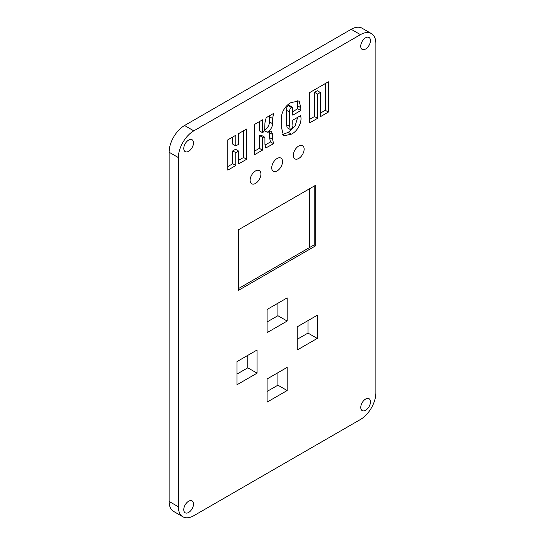 <?xml version="1.0" encoding="UTF-8"?>
<svg xmlns="http://www.w3.org/2000/svg" width="545" height="545" viewBox="0 0 545 545"><rect width="100%" height="100%" fill="white"/><g stroke="black" fill="none" stroke-linecap="round" stroke-linejoin="round"><path stroke-width="0.82" d="M365.62 410.269A6.874 3.972 120 0 0 370.116 404.213A6.874 3.972 120 0 0 369.06 398.708A6.874 3.972 120 0 0 365.62 399.049A6.874 3.972 120 0 0 361.131 405.105A6.874 3.972 120 0 0 362.187 410.61A6.874 3.972 120 0 0 365.62 410.269M188.638 512.457A6.874 3.972 120 0 0 193.128 506.4A6.874 3.972 120 0 0 192.072 500.889A6.874 3.972 120 0 0 188.638 501.23A6.874 3.972 120 0 0 184.142 507.286A6.874 3.972 120 0 0 185.198 512.797A6.874 3.972 120 0 0 188.638 512.457M188.638 151.299A6.874 3.972 120 0 0 193.128 145.243A6.874 3.972 120 0 0 192.072 139.731A6.874 3.972 120 0 0 188.638 140.072A6.874 3.972 120 0 0 184.142 146.128A6.874 3.972 120 0 0 185.198 151.639A6.874 3.972 120 0 0 188.638 151.299M365.579 49.036A6.874 3.972 120 0 0 370.069 42.98A6.874 3.972 120 0 0 369.019 37.469A6.874 3.972 120 0 0 365.579 37.809A6.874 3.972 120 0 0 361.09 43.866A6.874 3.972 120 0 0 362.146 49.377A6.874 3.972 120 0 0 365.579 49.036M298.728 158.472A7.637 4.408 120 0 0 303.722 151.742A7.637 4.408 120 0 0 302.55 145.624A7.637 4.408 120 0 0 298.728 145.999A7.637 4.408 120 0 0 293.741 152.729A7.637 4.408 120 0 0 294.913 158.854A7.637 4.408 120 0 0 298.728 158.472M255.53 183.413A7.637 4.408 120 0 0 260.517 176.689A7.637 4.408 120 0 0 259.345 170.565A7.637 4.408 120 0 0 255.53 170.946A7.637 4.408 120 0 0 250.536 177.677A7.637 4.408 120 0 0 251.708 183.794A7.637 4.408 120 0 0 255.53 183.413M277.126 170.946A7.637 4.408 120 0 0 282.119 164.215A7.637 4.408 120 0 0 280.947 158.098A7.637 4.408 120 0 0 277.126 158.472A7.637 4.408 120 0 0 272.139 165.203A7.637 4.408 120 0 0 273.311 171.321A7.637 4.408 120 0 0 277.126 170.946M300.826 107.706L300.826 110.526L292.801 115.159L292.406 107.202L291.33 107.454C289.899 108.748 289.361 110.308 289.715 112.147L289.715 126.501L290.178 129.465L291.268 129.226C292.665 127.782 293.176 126.113 292.801 124.219L292.801 120.145L300.826 115.513L300.826 116.732C302.039 122.768 297.277 131.508 291.364 134.159L283.577 135.889L281.69 128.3L281.69 119.403C280.403 113.489 285.498 105.076 291.132 102.583L299.13 100.941L300.826 107.706L297.74 105.928L297.74 108.741L300.826 110.526M238.615 133.614L246.633 128.981L246.633 159.269L238.615 163.902L238.615 151.074L235.835 152.682L235.835 165.51L227.81 170.135L227.81 139.847L235.835 135.221L235.835 145.91L238.615 144.302L238.615 133.614M267.098 402.115L267.098 378.952L287.161 367.371L287.161 390.533L267.098 402.115M297.189 326.843L317.245 315.262L317.245 338.425L297.189 350.006L297.189 326.843M178.379 157.58L178.379 506.789A21.82 12.596 120 0 0 182.895 516.776A21.82 12.596 120 0 0 193.809 515.699L360.449 419.487A21.82 12.596 120 0 0 375.88 392.761L375.88 43.559A21.82 12.596 120 0 0 371.356 33.565A21.82 12.596 120 0 0 360.449 34.648L193.809 130.855A21.82 12.596 120 0 0 178.379 157.58L169.12 152.239L169.12 501.441L178.379 506.789M238.553 229.738L315.705 185.198L315.705 245.775L238.553 290.315L238.553 229.738M257.07 350.006L257.07 373.161L237.014 384.743L237.014 361.58L257.07 350.006M267.098 309.471L287.161 297.89L287.161 321.053L267.098 332.634L267.098 309.471M265.79 147.777L264.931 144.289L264.931 138.382L264.359 137.02L262.506 137.279L262.465 150.134L254.44 154.766L254.44 124.478L262.465 119.846L262.506 132.646C263.923 131.795 264.686 130.528 264.781 128.852L264.931 122.843L266.171 117.706L273.576 113.428L272.616 118.551L272.65 123.735C272.248 127.435 270.436 130.269 267.214 132.244L271.539 131.686L272.65 134.54L272.616 139.377L273.576 143.716L265.946 147.886M328.383 81.784L328.383 112.072L320.358 116.705L320.358 92.48L317.578 94.081L317.578 118.313L309.56 122.945L309.56 92.657L328.383 81.784M309.533 247.559L309.533 188.761M182.895 516.776L173.644 511.435A21.82 12.596 -60 0 1 169.12 501.441M169.12 152.239A21.82 12.596 -60 0 1 184.551 125.514L193.809 130.855M360.449 34.648L351.191 29.301L184.551 125.514M351.191 29.301A21.82 12.596 -60 0 1 362.105 28.224L371.356 33.565M297.189 339.31L307.986 333.077L307.986 320.603M247.811 355.347L247.811 367.82L237.014 374.054M267.098 391.426L277.902 385.192L277.902 372.719M267.098 321.938L277.902 315.705L277.902 303.231M238.553 288.537L314.158 244.882L314.158 186.09M314.158 244.882L315.705 245.775M307.986 333.077L317.245 338.425M247.811 367.82L257.07 373.161M277.902 385.192L287.161 390.533M277.902 315.705L287.161 321.053M243.547 130.766L243.547 157.491L246.633 159.269M243.547 157.491L238.615 160.339M235.835 152.682L232.749 150.897L235.529 149.296L238.615 151.074M232.749 150.897L232.749 163.725L235.835 165.51M232.749 163.725L227.81 166.572M232.749 136.999L232.749 144.125L235.835 145.91M259.393 121.617L259.42 130.868L262.506 132.646M269.543 115.758L269.564 121.951L272.65 123.735M269.564 121.951C269.162 125.65 267.35 128.484 264.127 130.466M264.393 130.616L267.214 132.244M269.448 131.474L269.564 132.762L272.65 134.54M269.564 132.762L269.53 137.592L270.49 141.938L273.576 143.716M270.49 141.938L264.959 145.127M264.359 137.02L261.273 135.242L259.42 135.501L262.506 137.279M259.42 135.501L259.379 148.349L262.465 150.134M259.379 148.349L254.44 151.197M297.74 108.741L292.801 111.596M292.406 107.202L289.32 105.423L288.244 105.675L291.33 107.454M288.244 105.675C286.813 106.963 286.275 108.53 286.629 110.362L286.629 124.716L287.092 127.68L290.178 129.465M297.693 117.325L295.049 126.181L288.278 132.381L291.364 134.159M288.278 132.381L282.419 134.506M297.12 100.484L297.74 105.928M325.297 83.569L325.297 110.294L328.383 112.072M325.297 110.294L320.358 113.142M317.578 94.081L314.492 92.296L317.272 90.695L320.358 92.48M314.492 92.296L314.492 116.528L317.578 118.313M314.492 116.528L309.56 119.382M269.53 116.766L272.616 118.551M269.53 137.592L272.616 139.377M286.629 110.362L289.715 112.147M286.629 124.716L289.715 126.501M299.77 116.126L300.826 116.732"/></g></svg>
